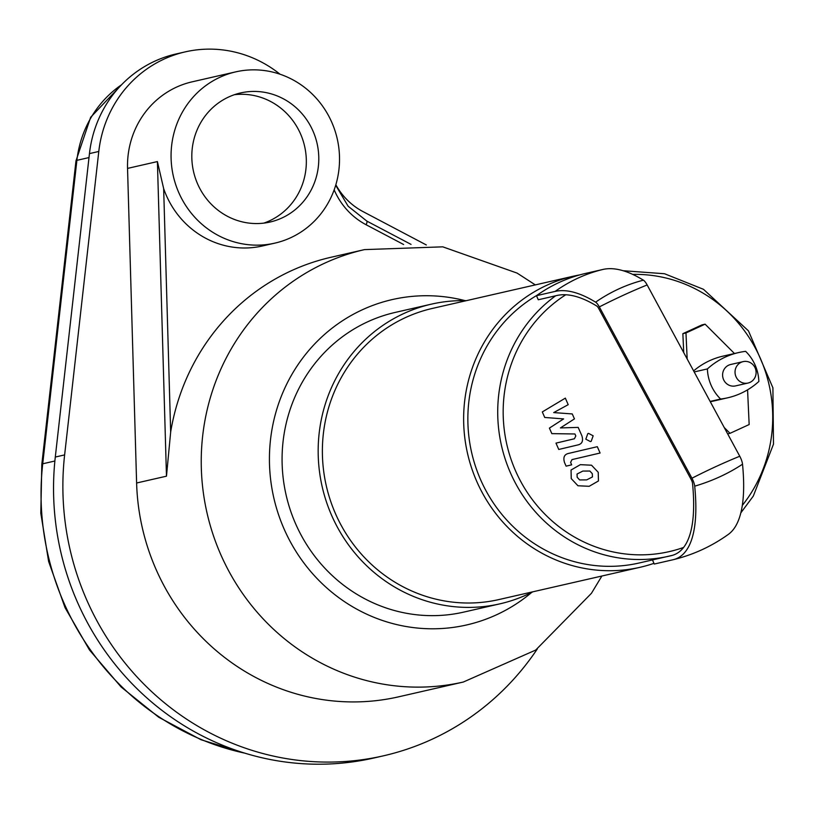 <?xml version="1.0" encoding="UTF-8"?>
<svg xmlns="http://www.w3.org/2000/svg" width="816" height="816" viewBox="0 0 816 816"><rect width="100%" height="100%" fill="white"/><g stroke="black" fill="none" stroke-linecap="round" stroke-linejoin="round"><path stroke-width="1.22" d="M157.406 161.578L166.474 476.177L170.666 432.021A221.789 212.211 77.1 0 1 330.898 257.295L364.497 249.614A221.789 212.211 77.1 0 0 324.921 263.068A221.789 212.211 77.1 0 0 201.328 468.211A221.789 212.211 77.1 0 0 463.345 682.023L398.626 696.823A221.789 212.211 -102.9 0 1 136.609 483.001L127.541 168.402L157.406 161.578L163.659 188.608A87.832 84.038 77.1 0 0 262.426 245.973L274.87 243.127A87.832 84.038 -102.9 0 1 175.695 184.569A87.832 84.038 -102.9 0 1 220.055 77.204A87.832 84.038 -102.9 0 1 235.722 71.869A87.832 84.038 -102.9 0 1 339.446 163.129A87.832 84.038 -102.9 0 1 274.87 243.127M263.752 223.135A66.208 63.342 77.1 0 0 304.603 146.227A66.208 63.342 77.1 0 0 234.396 94.707M228.735 96.971A66.208 63.342 -102.9 0 1 240.547 92.953A66.208 63.342 -102.9 0 1 317.057 143.381A66.208 63.342 -102.9 0 1 270.055 222.034A66.208 63.342 -102.9 0 1 195.299 177.898A66.208 63.342 -102.9 0 1 228.735 96.971M127.541 168.402A87.832 84.038 -102.9 0 1 192.168 81.824L235.722 71.869M280.021 74.215A118.575 113.455 77.1 0 0 185.314 51.857L175.981 53.989A118.575 113.455 77.1 0 0 89.454 153.602L55.294 457.042A271.187 259.478 77.1 0 0 374.044 757.972L383.377 755.84A271.187 259.478 77.1 0 0 537.326 648.934M185.314 51.857A118.575 113.455 77.1 0 0 98.787 151.47L64.627 454.91A271.187 259.478 77.1 0 0 383.377 755.84M426.329 244.963L362.896 211.538A65.872 63.036 -102.9 0 1 335.845 184.753M749.975 382.388A10.975 10.506 -102.9 0 1 735.328 374.687A10.975 10.506 -102.9 0 1 755.524 368.965A10.975 10.506 -102.9 0 1 749.975 382.388M748.017 383.051L735.573 385.897A10.975 10.506 -102.9 0 1 722.884 377.533A10.975 10.506 -102.9 0 1 730.677 364.497L743.121 361.651M758.86 381.47A74.848 71.614 -102.9 0 1 727.699 397.8A74.848 71.614 -102.9 0 1 720.61 399.034A42.82 40.973 -102.9 0 1 707.39 368.924A74.848 71.614 -102.9 0 1 738.551 352.583A74.848 71.614 -102.9 0 1 745.64 351.349A42.82 40.973 -102.9 0 1 758.86 381.47M710.124 401.431L720.61 399.034M727.699 397.8L712.144 401.36A74.848 71.614 -102.9 0 1 710.297 401.758M693.62 370.903A74.848 71.614 -102.9 0 1 722.986 356.143L738.551 352.583M694.181 371.943L707.39 368.924M683.737 352.614L682.859 333.673L685.97 332.959L705.095 324.176L734.471 353.522M682.859 333.673L701.984 324.88L705.095 324.176M687.164 358.969L685.97 332.959M747.568 389.844L749.159 424.544L730.034 433.327L724.241 427.543M727.668 433.867L730.034 433.327M652.484 559.949L654.269 564.04L672.945 559.766A254.48 72.542 -114.7 0 0 673.22 559.705A254.48 72.542 -114.7 0 0 694.702 486.173A8.435 2.407 -114.7 0 0 691.948 478.217L599.332 306.908A8.435 2.407 -114.7 0 0 595.598 302.155A340.558 97.084 -114.7 0 0 555.145 291.414L536.469 295.678L538.264 299.768L556.94 295.494A336.09 95.809 -114.7 0 1 596.863 306.092A3.968 1.132 -114.7 0 1 598.618 308.336L691.234 479.635A3.968 1.132 -114.7 0 1 692.529 483.378A250.012 71.267 -114.7 0 1 671.293 555.645A250.012 71.267 -114.7 0 1 671.15 555.686L669.905 555.961A144.932 138.669 -102.9 0 1 668.998 556.175A144.932 138.669 -102.9 0 1 510.275 472.433A144.932 138.669 -102.9 0 1 555.686 295.78M673.22 559.705C693.233 554.819 711.613 546.373 728.362 534.368A254.48 72.542 -114.7 0 0 742.519 464.202A8.435 2.407 -114.7 0 0 739.765 456.246L647.149 284.947A8.435 2.407 -114.7 0 0 643.416 280.184A340.558 97.084 -114.7 0 0 602.953 269.443L584.287 273.717A149.318 142.871 77.1 0 0 536.469 295.678M536.959 295.331A144.932 138.669 -102.9 0 0 477.799 472.862A144.932 138.669 -102.9 0 0 639.132 562.999L672.486 555.329A144.932 138.669 -102.9 0 1 669.905 555.961M653.963 563.336A149.318 142.871 -102.9 0 1 640.111 567.283A149.318 142.871 -102.9 0 1 467.558 453.553A149.318 142.871 -102.9 0 1 573.556 276.155A149.318 142.871 -102.9 0 1 579.819 274.88M640.111 567.283L498.851 599.576A149.318 142.871 -102.9 0 1 326.298 485.846A149.318 142.871 -102.9 0 1 432.296 308.448L573.556 276.155M532.879 591.794A153.714 147.074 -102.9 0 1 527.258 594.527A153.714 147.074 -102.9 0 1 499.831 603.86A153.714 147.074 -102.9 0 1 322.198 486.785A153.714 147.074 -102.9 0 1 431.317 304.164A153.714 147.074 -102.9 0 1 466.324 300.665M499.831 603.86L463.733 612.112A153.714 147.074 -102.9 0 1 286.11 495.037A153.714 147.074 -102.9 0 1 395.23 312.416L431.317 304.164M544.731 417.466L563.621 418.904L549.403 428.094L551.83 433.633L574.933 433.979L575.8 435.948L574.423 438.763L555.982 443.129L558.756 449.463L577.636 444.985C582.073 444.077 583.491 441.007 581.879 435.785L578.177 427.4L560.439 427.921L574.444 418.883L572.271 413.936L553.707 412.59L568.201 404.675L565.335 398.137L542.303 411.927L544.731 417.466M592.447 476.932L592.304 473.688L589.856 471.036L582.838 471.067L577.045 474.035L577.167 477.238L579.635 479.941L586.704 479.89L592.447 476.932M591.539 465.212L580.349 464.661L571.047 470.016L571.251 478.625L577.952 485.765L589.193 486.295L598.454 480.961L598.23 472.301L591.539 465.212M597.312 446.689L568.813 453.37C564.366 454.257 562.938 457.317 564.519 462.539L566.1 466.15L571.669 464.845L570.608 462.407L571.996 459.602L600.097 453.023L597.312 446.689M585.827 439.171L590.427 441.589L591.182 441.334L593.161 435.805L588.56 433.388L587.806 433.643L585.827 439.171M170.666 432.021L163.659 188.608M136.609 483.001L166.474 476.177M334.162 189.853A70.268 67.238 77.1 0 0 366.098 224.737A4.396 0.989 -62.2 0 0 366.904 221.136A4.396 0.989 -62.2 0 0 366.7 221.116M366.098 224.737L403.624 244.514M531.777 592.355A166.882 159.681 -102.9 0 1 294.097 548.372A166.882 159.681 -102.9 0 1 362.508 309.692A166.882 159.681 -102.9 0 1 465.1 300.645M244.841 753.168A260.212 248.972 -102.9 0 1 42.728 463.784A21.961 2.193 -173.6 0 0 41.82 464.284L40.8 513.172L48.644 561.551L65.066 607.696L89.495 649.995L121.074 686.95L158.702 717.233L201.052 739.755L246.626 753.709M54.876 461.009L42.728 463.784L76.888 160.344A21.961 2.193 -173.6 0 0 75.98 160.844L41.82 464.284M89.005 157.57L76.888 160.344A107.6 102.949 -102.9 0 1 121.533 84.793M64.627 454.91L55.294 457.042M98.787 151.47L89.454 153.602M602.953 269.443A149.318 142.871 77.1 0 0 555.145 291.414M643.416 280.184A149.318 131.672 121.5 0 0 595.598 302.155M647.149 284.947A149.318 31.875 151.6 0 0 599.332 306.908M739.765 456.246A149.318 31.875 151.6 0 0 691.948 478.217M742.519 464.202A149.318 110.364 174.4 0 1 694.702 486.173M683.584 547.454A140.536 134.467 -102.9 0 1 516.905 473.861A140.536 134.467 -102.9 0 1 565.743 294.77M632.696 274.39A140.536 134.467 -102.9 0 1 758.584 354.491A140.536 134.467 -102.9 0 1 742.295 505.43M411.029 244.382L366.904 221.136L348.116 206.213L335.692 185.252M463.345 682.023L535.684 650.077L591.427 593.324L601.882 576.025M535.327 284.896L517.079 273.085L442.782 246.84L364.497 249.614M75.98 160.844L90.658 117.29L121.951 84.364M623.087 270.718L664.53 273.737L703.484 289.313L748.456 330.868L772.905 387.824L773.486 444.169L753.301 496.087L740.826 512.856"/></g></svg>
